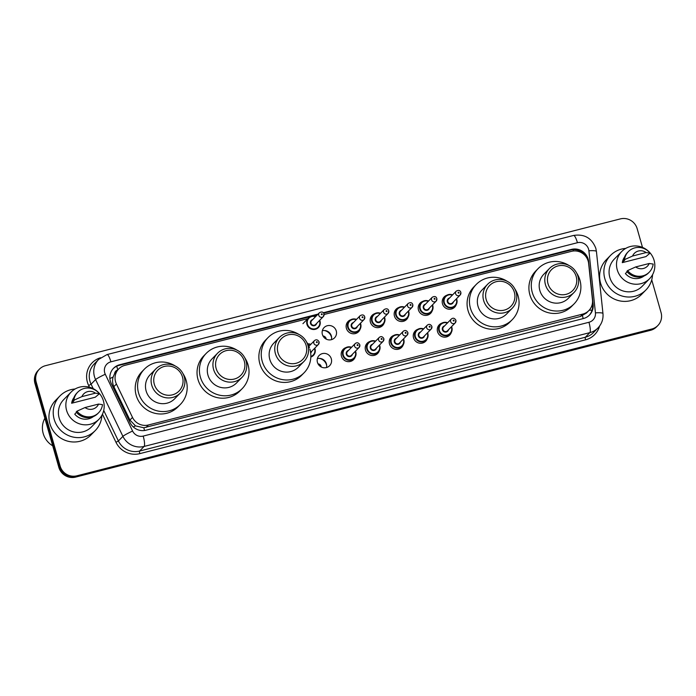 <?xml version="1.0" encoding="UTF-8"?>
<svg xmlns="http://www.w3.org/2000/svg" width="696" height="696" viewBox="0 0 696 696"><rect width="100%" height="100%" fill="white"/><g stroke="black" fill="none" stroke-linecap="round" stroke-linejoin="round"><path stroke-width="1.04" d="M451.356 332.357A7.325 7.099 -135.6 0 1 437.549 331.705A7.325 7.099 -135.6 0 1 441.908 323.118M427.335 338.491A7.325 7.099 -135.6 0 1 413.528 337.838A7.325 7.099 -135.6 0 1 417.887 329.251M403.315 344.624A7.325 7.099 -135.6 0 1 389.508 343.972A7.325 7.099 -135.6 0 1 393.866 335.385M379.294 350.758A7.325 7.099 -135.6 0 1 365.478 350.105A7.325 7.099 -135.6 0 1 369.846 341.519M355.264 356.891A7.325 7.099 -135.6 0 1 341.458 356.239A7.325 7.099 -135.6 0 1 345.825 347.652M317.367 358.649A7.325 7.099 -135.6 0 1 326.476 367.566M331.313 358.832A7.325 7.099 -135.6 0 1 322.666 367.549A7.325 7.099 -135.6 0 1 319.142 355.473A7.325 7.099 -135.6 0 1 331.313 358.832M432.268 310.607A7.325 7.099 -135.6 0 1 418.461 309.946A7.325 7.099 -135.6 0 1 422.829 301.359M408.248 316.741A7.325 7.099 -135.6 0 1 394.441 316.08A7.325 7.099 -135.6 0 1 398.808 307.493M384.227 322.874A7.325 7.099 -135.6 0 1 370.42 322.213A7.325 7.099 -135.6 0 1 374.787 313.626M360.206 329.008A7.325 7.099 -135.6 0 1 346.399 328.347A7.325 7.099 -135.6 0 1 350.767 319.76M456.289 304.474A7.325 7.099 -135.6 0 1 442.482 303.821A7.325 7.099 -135.6 0 1 446.849 295.226M322.309 330.757A7.325 7.099 -135.6 0 1 331.418 339.674M336.255 330.939A7.325 7.099 -135.6 0 1 327.607 339.657A7.325 7.099 -135.6 0 1 324.084 327.59A7.325 7.099 -135.6 0 1 336.255 330.939M319.447 358.405A9.161 8.874 -135.6 0 1 326.685 365.478M324.388 330.513A9.161 8.874 -135.6 0 1 331.618 337.595M321.256 367.001A3.437 3.332 44.4 0 0 318.046 363.86M326.198 339.117A3.437 3.332 44.4 0 0 322.988 335.968M307.963 318.611L124.854 365.365A13.737 13.311 44.4 0 0 116.432 384.027L132.501 417.426A13.737 13.311 44.4 0 0 148.396 424.986L582.752 314.087A13.737 13.311 44.4 0 0 592.479 299.985L588.633 263.462A13.737 13.311 44.4 0 0 571.442 251.343L324.11 314.496M117.711 369.95A4.576 4.437 44.4 0 0 114.596 373.604L113.117 377.023C112.195 380.329 112.439 383.54 113.857 386.654L129.934 420.053L135.511 425.882L143.828 427.779L580.368 316.515L586.45 313.026L588.833 310.581M114.596 373.604A13.737 13.311 -135.6 0 1 116.397 371.29L118.772 368.863M318.081 314.087L119.634 364.756A13.737 13.311 44.4 0 0 111.212 383.409L130.1 422.655A13.737 13.311 44.4 0 0 145.995 430.215L583.422 318.533A13.737 13.311 44.4 0 0 593.14 304.43L588.625 261.513A13.737 13.311 44.4 0 0 571.433 249.394L323.335 312.748M323.657 313.148L570.798 250.047A13.737 13.311 -135.6 0 1 586.945 258.164M651.734 279.844L661.061 312.582A13.737 13.311 -135.6 0 1 651.787 329.017L76.847 475.812A13.737 13.311 -135.6 0 1 60.108 466.024L36.201 382.121A13.737 13.311 -135.6 0 1 45.475 365.687L620.423 218.892A13.737 13.311 -135.6 0 1 637.162 228.68L642.495 247.411M39.394 369.193L38.123 370.481A13.737 13.311 -135.6 0 0 34.939 383.418L58.838 467.32A13.737 13.311 -135.6 0 0 75.577 477.108L650.525 330.313A13.737 13.311 -135.6 0 0 656.606 326.807L657.242 326.163A13.737 13.311 -135.6 0 1 651.152 329.66L76.212 476.455A13.737 13.311 -135.6 0 1 59.473 466.668L35.574 382.765A13.737 13.311 -135.6 0 1 38.758 369.837A13.737 13.311 -135.6 0 0 35.574 382.765L59.473 466.668A13.737 13.311 -135.6 0 0 76.212 476.455L651.152 329.66A13.737 13.311 -135.6 0 0 657.242 326.163L657.877 325.519M113.239 368.584A13.737 13.311 -135.6 0 1 119.007 365.4L310.825 316.428M312.417 316.019L317.446 314.731M592.357 303.656L592.505 305.074A13.737 13.311 -135.6 0 1 589.181 315.349M652.561 274.676A24.734 23.968 -135.6 0 1 645.914 289.988A24.734 23.968 -135.6 0 1 622.45 296.139A24.734 23.968 -135.6 0 1 604.824 278.67A24.734 23.968 -135.6 0 1 610.557 255.389A24.734 23.968 -135.6 0 1 625.721 248.411M645.914 289.988L641.642 294.356A24.734 23.968 -135.6 0 1 618.178 300.507A24.734 23.968 -135.6 0 1 600.552 283.037A24.734 23.968 -135.6 0 1 606.286 259.756L610.557 255.389M617.248 269.796A19.462 18.862 -135.6 0 1 621.763 251.474A19.462 18.862 -135.6 0 1 640.224 246.628A19.462 18.862 -135.6 0 1 654.101 260.382A19.462 18.862 -135.6 0 1 649.586 278.704A19.462 18.862 -135.6 0 1 631.124 283.55A19.462 18.862 -135.6 0 1 617.248 269.796M649.586 278.704L642.147 286.308A19.462 18.862 -135.6 0 1 623.686 291.145A19.462 18.862 -135.6 0 1 609.809 277.391A19.462 18.862 -135.6 0 1 614.324 259.077L621.763 251.474M627.157 271.779L625.408 273.572A13.737 13.311 -135.6 0 0 644.061 275.964M649.22 263.488A9.161 8.874 -135.6 0 1 635.683 266.942L649.22 263.488L653.17 264.054A14.66 14.198 -135.6 0 1 649.316 272.11A14.66 14.198 -135.6 0 1 627.618 270.579L626.826 271.388A14.66 14.198 -135.6 0 0 648.524 272.919L649.316 272.11M635.683 266.942L627.618 270.579M622.294 262.644L624.669 260.217L623.72 260.461L624.512 259.651A14.66 14.198 -135.6 0 1 628.366 251.604A14.66 14.198 -135.6 0 1 650.055 253.135L645.94 256.606L622.294 262.644A13.737 13.311 -135.6 0 1 624.625 256.937M632.568 256.024A9.161 8.874 -135.6 0 1 646.106 252.561L632.568 256.024L624.512 259.651M646.106 252.561L650.055 253.135M623.72 260.461A14.66 14.198 -135.6 0 1 627.575 252.413L628.366 251.604M548.004 283.716A14.886 14.425 -135.6 0 1 558.053 265.915A14.886 14.425 -135.6 0 1 576.192 276.521A14.886 14.425 -135.6 0 1 566.144 294.321A14.886 14.425 -135.6 0 1 548.004 283.716M545.447 284.673A17.174 16.643 -135.6 0 1 549.431 268.508A17.174 16.643 -135.6 0 1 565.717 264.228A17.174 16.643 -135.6 0 1 577.967 276.364A17.174 16.643 -135.6 0 1 573.974 292.529A17.174 16.643 -135.6 0 1 557.687 296.809A17.174 16.643 -135.6 0 1 545.447 284.673M549.431 268.508L543.811 274.25A17.174 16.643 44.4 0 0 539.826 290.415A17.174 16.643 44.4 0 0 552.067 302.551A17.174 16.643 44.4 0 0 568.362 298.271L573.974 292.529M576.558 272.91A25.186 24.412 -135.6 0 1 579.933 280.175A25.186 24.412 -135.6 0 1 574.087 303.882A25.186 24.412 -135.6 0 1 550.197 310.146A25.186 24.412 -135.6 0 1 532.24 292.346A25.186 24.412 -135.6 0 1 538.086 268.639A25.186 24.412 -135.6 0 1 568.997 265.498M574.087 303.882L571.712 306.301A25.186 24.412 -135.6 0 1 547.822 312.574A25.186 24.412 -135.6 0 1 529.865 294.773A25.186 24.412 -135.6 0 1 535.711 271.066L538.086 268.639M486.173 299.498A14.886 14.425 -135.6 0 1 496.222 281.697A14.886 14.425 -135.6 0 1 514.361 292.303A14.886 14.425 -135.6 0 1 504.313 310.103A14.886 14.425 -135.6 0 1 486.173 299.498M483.616 300.454A17.174 16.643 -135.6 0 1 487.6 284.29A17.174 16.643 -135.6 0 1 503.887 280.018A17.174 16.643 -135.6 0 1 516.136 292.155A17.174 16.643 -135.6 0 1 512.152 308.319A17.174 16.643 -135.6 0 1 495.857 312.591A17.174 16.643 -135.6 0 1 483.616 300.454M487.6 284.29L481.98 290.032A17.174 16.643 44.4 0 0 477.995 306.197A17.174 16.643 44.4 0 0 490.236 318.333A17.174 16.643 44.4 0 0 506.531 314.061L512.152 308.319M514.727 288.692A25.186 24.412 -135.6 0 1 518.102 295.957A25.186 24.412 -135.6 0 1 512.256 319.664A25.186 24.412 -135.6 0 1 488.366 325.937A25.186 24.412 -135.6 0 1 470.409 308.137A25.186 24.412 -135.6 0 1 476.255 284.429A25.186 24.412 -135.6 0 1 507.167 281.288M512.256 319.664L509.881 322.091A25.186 24.412 -135.6 0 1 485.991 328.355A25.186 24.412 -135.6 0 1 468.034 310.564A25.186 24.412 -135.6 0 1 473.88 286.856L476.255 284.429M277.965 352.663A14.886 14.425 -135.6 0 1 288.014 334.863A14.886 14.425 -135.6 0 1 306.153 345.468A14.886 14.425 -135.6 0 1 296.105 363.269A14.886 14.425 -135.6 0 1 277.965 352.663M275.407 353.62A17.174 16.643 -135.6 0 1 279.392 337.456A17.174 16.643 -135.6 0 1 295.678 333.175A17.174 16.643 -135.6 0 1 307.919 345.312A17.174 16.643 -135.6 0 1 303.935 361.476A17.174 16.643 -135.6 0 1 287.648 365.757A17.174 16.643 -135.6 0 1 275.407 353.62M279.392 337.456L273.772 343.198A17.174 16.643 44.4 0 0 269.787 359.362A17.174 16.643 44.4 0 0 282.028 371.49A17.174 16.643 44.4 0 0 298.323 367.218L303.935 361.476M309.894 349.114A25.186 24.412 -135.6 0 1 304.048 372.821A25.186 24.412 -135.6 0 1 280.157 379.094A25.186 24.412 -135.6 0 1 262.201 361.294A25.186 24.412 -135.6 0 1 268.047 337.586A25.186 24.412 -135.6 0 1 298.949 334.445M306.518 341.858A25.186 24.412 -135.6 0 1 309.442 347.687M304.048 372.821L301.673 375.248A25.186 24.412 -135.6 0 1 277.782 381.521A25.186 24.412 -135.6 0 1 259.825 363.721A25.186 24.412 -135.6 0 1 265.672 340.013L268.047 337.586M216.134 368.445A14.886 14.425 -135.6 0 1 226.183 350.645A14.886 14.425 -135.6 0 1 244.322 361.25A14.886 14.425 -135.6 0 1 234.274 379.05A14.886 14.425 -135.6 0 1 216.134 368.445M213.576 369.402A17.174 16.643 -135.6 0 1 217.561 353.237A17.174 16.643 -135.6 0 1 233.847 348.966A17.174 16.643 -135.6 0 1 246.097 361.102A17.174 16.643 -135.6 0 1 242.104 377.267A17.174 16.643 -135.6 0 1 225.817 381.538A17.174 16.643 -135.6 0 1 213.576 369.402M217.561 353.237L211.941 358.979A17.174 16.643 44.4 0 0 207.956 375.144A17.174 16.643 44.4 0 0 220.197 387.28A17.174 16.643 44.4 0 0 236.492 383.009L242.104 377.267M244.688 357.64A25.186 24.412 -135.6 0 1 248.063 364.904A25.186 24.412 -135.6 0 1 242.217 388.612A25.186 24.412 -135.6 0 1 218.326 394.884A25.186 24.412 -135.6 0 1 200.37 377.084A25.186 24.412 -135.6 0 1 206.216 353.377A25.186 24.412 -135.6 0 1 237.127 350.236M242.217 388.612L239.842 391.039A25.186 24.412 -135.6 0 1 215.951 397.303A25.186 24.412 -135.6 0 1 197.995 379.511A25.186 24.412 -135.6 0 1 203.841 355.804L206.216 353.377M154.303 384.236A14.886 14.425 -135.6 0 1 164.352 366.435A14.886 14.425 -135.6 0 1 182.491 377.041A14.886 14.425 -135.6 0 1 172.443 394.841A14.886 14.425 -135.6 0 1 154.303 384.236M151.745 385.192A17.174 16.643 -135.6 0 1 155.73 369.028A17.174 16.643 -135.6 0 1 172.016 364.756A17.174 16.643 -135.6 0 1 184.266 376.884A17.174 16.643 -135.6 0 1 180.281 393.049A17.174 16.643 -135.6 0 1 163.986 397.329A17.174 16.643 -135.6 0 1 151.745 385.192M155.73 369.028L150.11 374.77A17.174 16.643 44.4 0 0 146.125 390.935A17.174 16.643 44.4 0 0 158.366 403.071A17.174 16.643 44.4 0 0 174.661 398.791L180.281 393.049M182.857 373.43A25.186 24.412 -135.6 0 1 186.232 380.695A25.186 24.412 -135.6 0 1 180.386 404.402A25.186 24.412 -135.6 0 1 156.496 410.666A25.186 24.412 -135.6 0 1 138.539 392.866A25.186 24.412 -135.6 0 1 144.385 369.158A25.186 24.412 -135.6 0 1 175.296 366.018M180.386 404.402L178.011 406.821A25.186 24.412 -135.6 0 1 154.12 413.093A25.186 24.412 -135.6 0 1 136.164 395.293A25.186 24.412 -135.6 0 1 142.01 371.586L144.385 369.158M52.713 445.823A20.61 19.975 -135.6 0 1 43.187 433.469A20.61 19.975 -135.6 0 1 44.857 418.244M101.903 415.277A24.734 23.968 -135.6 0 1 95.248 430.58A24.734 23.968 -135.6 0 1 71.792 436.74A24.734 23.968 -135.6 0 1 54.166 419.262A24.734 23.968 -135.6 0 1 59.899 395.989A24.734 23.968 -135.6 0 1 75.064 389.003M95.248 430.58L90.976 434.948A24.734 23.968 -135.6 0 1 67.521 441.107A24.734 23.968 -135.6 0 1 49.886 423.629A24.734 23.968 -135.6 0 1 55.628 400.357L59.899 395.989M66.59 410.388A19.462 18.862 -135.6 0 1 71.105 392.074A19.462 18.862 -135.6 0 1 89.567 387.228A19.462 18.862 -135.6 0 1 103.443 400.983A19.462 18.862 -135.6 0 1 98.928 419.296A19.462 18.862 -135.6 0 1 80.466 424.142A19.462 18.862 -135.6 0 1 66.59 410.388M98.928 419.296L91.489 426.9A19.462 18.862 -135.6 0 1 73.028 431.746A19.462 18.862 -135.6 0 1 59.151 417.991A19.462 18.862 -135.6 0 1 63.667 399.669L71.105 392.074M76.49 412.38L74.742 414.163A13.737 13.311 -135.6 0 0 93.403 416.556M98.562 404.08A9.161 8.874 -135.6 0 1 85.025 407.543L98.562 404.08L102.503 404.654A14.66 14.198 -135.6 0 1 98.649 412.702A14.66 14.198 -135.6 0 1 76.96 411.179L76.168 411.98A14.66 14.198 -135.6 0 0 97.858 413.511L98.649 412.702M85.025 407.543L76.96 411.179M71.636 403.245L74.002 400.818L73.063 401.061L73.846 400.252A14.66 14.198 -135.6 0 1 77.708 392.205A14.66 14.198 -135.6 0 1 99.397 393.727L95.282 397.207L71.636 403.245A13.737 13.311 -135.6 0 1 73.967 397.529M81.91 396.616A9.161 8.874 -135.6 0 1 95.448 393.162L81.91 396.616L73.846 400.252M95.448 393.162L99.397 393.727M73.063 401.061A14.66 14.198 -135.6 0 1 76.917 393.005L77.708 392.205M109.89 378.598A13.737 1.192 -25.7 0 1 113.117 377.023M573.478 250.986A13.737 2.923 -104.3 0 0 573.025 249.673M583.17 318.594A13.737 2.923 -104.3 0 0 582.465 315.784M589.19 310.207A13.737 2.201 -6 0 1 592.052 310.216M144.507 430.502A13.737 2.923 -104.3 0 0 143.828 427.779M133.31 426.961A13.737 1.192 -25.7 0 1 135.511 425.882M117.815 369.846A13.737 2.923 -104.3 0 0 116.658 366.244M580.368 316.515L582.752 314.087M146.021 427.414L148.396 424.986M129.934 420.053L132.501 417.426M113.857 386.654L116.432 384.027M570.798 250.047L571.433 249.394M588.598 249.238A9.161 8.874 44.4 0 0 577.436 242.713L110.899 361.824A9.161 8.874 44.4 0 0 105.279 374.265L132.605 431.041A9.161 8.874 44.4 0 0 143.202 436.087L588.947 322.274A9.161 8.874 44.4 0 0 595.428 312.869L588.903 250.786A9.161 8.874 44.4 0 0 588.598 249.238M588.903 250.786A9.161 1.47 -6 0 1 596.428 251.447L595.828 248.341C591.835 238.075 584.423 233.778 573.591 235.448A9.161 1.949 75.7 0 1 577.436 242.713M588.947 322.274A9.161 1.949 75.7 0 1 589.86 332.627L585.345 337.238A18.322 17.748 44.4 0 0 593.462 332.575L597.968 327.964A18.322 17.748 -135.6 0 1 589.86 332.627L144.107 446.44A18.322 17.748 -135.6 0 1 122.914 436.357L95.587 379.581A18.322 17.748 -135.6 0 1 94.456 376.614A18.322 17.748 -135.6 0 1 98.71 359.371L94.204 363.982A18.322 17.748 44.4 0 0 89.949 381.225A18.322 17.748 44.4 0 0 91.08 384.192L93.221 388.638M89.462 387.202L88.653 385.514L91.08 384.192L95.587 379.581A9.161 0.792 -25.7 0 1 105.279 374.265M599.56 326.102A20.61 19.975 -135.6 0 1 585.571 339.831L139.826 453.635A20.61 19.975 -135.6 0 1 115.98 442.291L102.451 414.19M88.653 385.514A20.61 19.975 -135.6 0 1 100.546 357.744M651.787 329.017L650.525 330.313M36.201 382.121L34.939 383.418M60.108 466.024L58.838 467.32M76.847 475.812L75.577 477.108M132.605 431.041A9.161 0.792 -25.7 0 0 122.914 436.357L118.407 440.968A18.322 17.748 44.4 0 0 139.6 451.052L585.345 337.238A2.288 0.487 -104.3 0 0 585.571 339.831M103.721 410.457L118.407 440.968L115.98 442.291M143.202 436.087A9.161 1.949 75.7 0 1 144.107 446.44L139.6 451.052A2.288 0.487 -104.3 0 0 139.826 453.635M595.428 312.869A9.161 1.47 -6 0 1 602.962 313.531L596.428 251.447M573.591 235.448L107.045 354.569A9.161 1.949 75.7 0 1 110.899 361.824M592.505 305.074L593.14 304.43M119.007 365.4L119.634 364.756M452.6 308.615L455.201 305.962C456.889 304.135 457.42 301.977 456.802 299.48L456.532 298.706A6.873 6.655 -135.6 0 1 448.685 307.675A6.873 6.655 -135.6 0 1 445.379 296.348A6.873 6.655 -135.6 0 1 452.6 294.878M452.33 295.139A6.412 6.212 44.4 0 0 444.3 302.63A6.412 6.212 44.4 0 0 452.113 307.197A6.412 6.212 44.4 0 0 456.263 298.984M453.453 301.855A3.202 3.106 -135.6 0 1 447.337 301.846A3.202 3.106 -135.6 0 1 449.529 298.01M448.485 299.071A2.749 2.662 44.4 0 0 449.807 303.604A2.749 2.662 44.4 0 0 452.417 302.917L460.169 294.991A2.749 2.662 -135.6 0 1 455.602 293.738A2.749 2.662 -135.6 0 1 456.245 291.145L448.485 299.071M460.804 292.407A2.749 2.662 -135.6 0 1 460.169 294.991L460.839 292.337C460.117 290.267 458.577 289.867 456.245 291.145M458.168 292.781A0.461 0.444 44.4 0 0 458.725 293.103A0.461 0.444 44.4 0 0 459.038 292.555A0.461 0.444 44.4 0 0 458.473 292.233A0.461 0.444 44.4 0 0 458.168 292.781M428.579 314.749L431.181 312.095C432.868 310.268 433.399 308.111 432.781 305.614L432.512 304.839A6.873 6.655 -135.6 0 1 424.664 313.8A6.873 6.655 -135.6 0 1 421.358 302.482A6.873 6.655 -135.6 0 1 428.579 301.011M428.31 301.272A6.412 6.212 44.4 0 0 420.28 308.754A6.412 6.212 44.4 0 0 428.092 313.33A6.412 6.212 44.4 0 0 432.242 305.118M429.432 307.989A3.202 3.106 -135.6 0 1 423.316 307.98A3.202 3.106 -135.6 0 1 425.508 304.143M424.464 305.205A2.749 2.662 44.4 0 0 425.787 309.737A2.749 2.662 44.4 0 0 428.397 309.05L436.148 301.124A2.749 2.662 -135.6 0 1 431.581 299.872A2.749 2.662 -135.6 0 1 432.225 297.279L424.464 305.205M436.784 298.54A2.749 2.662 -135.6 0 1 436.148 301.124L436.818 298.471C436.096 296.4 434.556 296 432.225 297.279M434.147 298.915A0.461 0.444 44.4 0 0 434.704 299.236A0.461 0.444 44.4 0 0 435.017 298.688A0.461 0.444 44.4 0 0 434.452 298.366A0.461 0.444 44.4 0 0 434.147 298.915M408.482 310.981A6.873 6.655 -135.6 0 1 400.644 319.934A6.873 6.655 -135.6 0 1 397.338 308.615A6.873 6.655 -135.6 0 1 404.559 307.136M404.289 307.406A6.412 6.212 44.4 0 0 396.259 314.888A6.412 6.212 44.4 0 0 404.072 319.464A6.412 6.212 44.4 0 0 408.221 311.251M405.411 314.122A3.202 3.106 -135.6 0 1 399.295 314.113A3.202 3.106 -135.6 0 1 401.488 310.277M400.444 311.338A2.749 2.662 44.4 0 0 401.766 315.871A2.749 2.662 44.4 0 0 404.376 315.184L412.128 307.258A2.749 2.662 -135.6 0 1 407.56 306.005A2.749 2.662 -135.6 0 1 408.204 303.413L400.444 311.338M412.763 304.674A2.749 2.662 -135.6 0 1 412.128 307.258L412.798 304.596C412.075 302.525 410.536 302.134 408.204 303.413M410.127 305.048A0.461 0.444 44.4 0 0 410.683 305.37A0.461 0.444 44.4 0 0 410.997 304.822A0.461 0.444 44.4 0 0 410.431 304.5A0.461 0.444 44.4 0 0 410.127 305.048M380.538 327.016L383.139 324.362C384.827 322.535 385.358 320.369 384.74 317.881L384.47 317.106A6.873 6.655 -135.6 0 1 376.623 326.067A6.873 6.655 -135.6 0 1 373.317 314.749A6.873 6.655 -135.6 0 1 380.538 313.27M380.268 313.539A6.412 6.212 44.4 0 0 372.238 321.021A6.412 6.212 44.4 0 0 380.051 325.589A6.412 6.212 44.4 0 0 384.201 317.385M381.391 320.256A3.202 3.106 -135.6 0 1 375.275 320.247A3.202 3.106 -135.6 0 1 377.467 316.41M376.423 317.472A2.749 2.662 44.4 0 0 377.745 321.996A2.749 2.662 44.4 0 0 380.355 321.317L388.107 313.391A2.749 2.662 -135.6 0 1 383.54 312.139A2.749 2.662 -135.6 0 1 384.175 309.546L376.423 317.472M388.742 310.808A2.749 2.662 -135.6 0 1 388.107 313.391L388.777 310.729C388.046 308.659 386.515 308.267 384.175 309.546M386.106 311.182A0.461 0.444 44.4 0 0 386.663 311.504A0.461 0.444 44.4 0 0 386.976 310.955A0.461 0.444 44.4 0 0 386.41 310.634A0.461 0.444 44.4 0 0 386.106 311.182M356.517 333.149L359.119 330.496C360.806 328.669 361.337 326.502 360.719 324.014L360.45 323.24A6.873 6.655 -135.6 0 1 352.602 332.201A6.873 6.655 -135.6 0 1 349.296 320.882A6.873 6.655 -135.6 0 1 356.517 319.403M356.248 319.673A6.412 6.212 44.4 0 0 348.217 327.155A6.412 6.212 44.4 0 0 356.03 331.722A6.412 6.212 44.4 0 0 360.18 323.518M357.37 326.389A3.202 3.106 -135.6 0 1 351.254 326.38A3.202 3.106 -135.6 0 1 353.446 322.544M352.402 323.605A2.749 2.662 44.4 0 0 353.725 328.129A2.749 2.662 44.4 0 0 356.335 327.451L364.086 319.525A2.749 2.662 -135.6 0 1 359.519 318.272A2.749 2.662 -135.6 0 1 360.154 315.68L352.402 323.605M364.721 316.941A2.749 2.662 -135.6 0 1 364.086 319.525L364.756 316.863C364.025 314.792 362.494 314.401 360.154 315.68M362.085 317.306A0.461 0.444 44.4 0 0 362.642 317.637A0.461 0.444 44.4 0 0 362.955 317.089A0.461 0.444 44.4 0 0 362.39 316.767A0.461 0.444 44.4 0 0 362.085 317.306M318.368 327.538C320.056 325.711 320.586 323.553 319.969 321.056L319.699 320.282A6.873 6.655 -135.6 0 1 311.851 329.251A6.873 6.655 -135.6 0 1 308.546 317.924A6.873 6.655 -135.6 0 1 315.767 316.454L312.878 315.975L308.546 317.924L302.934 323.666M315.505 316.715A6.412 6.212 44.4 0 0 307.467 324.205A6.412 6.212 44.4 0 0 315.279 328.773A6.412 6.212 44.4 0 0 319.429 320.56M316.619 323.431A3.202 3.106 -135.6 0 1 310.503 323.431A3.202 3.106 -135.6 0 1 312.695 319.586M311.651 320.647A2.749 2.662 44.4 0 0 312.974 325.18A2.749 2.662 44.4 0 0 315.584 324.493L323.335 316.567A2.749 2.662 -135.6 0 1 318.768 315.314A2.749 2.662 -135.6 0 1 319.412 312.73L311.651 320.647M323.971 313.983A2.749 2.662 -135.6 0 1 323.335 316.567L324.005 313.913C323.283 311.843 321.743 311.443 319.412 312.73M321.334 314.357A0.461 0.444 44.4 0 0 321.891 314.679A0.461 0.444 44.4 0 0 322.204 314.131A0.461 0.444 44.4 0 0 321.639 313.809A0.461 0.444 44.4 0 0 321.334 314.357M451.852 327.364A6.873 6.655 -135.6 0 0 451.582 326.607L451.861 327.372A6.873 6.655 -135.6 0 1 443.743 335.559A6.873 6.655 -135.6 0 1 440.446 324.24A6.873 6.655 -135.6 0 1 447.658 322.761L444.761 322.283L440.446 324.24L437.845 326.894M447.397 323.031A6.412 6.212 44.4 0 0 439.359 330.513A6.412 6.212 44.4 0 0 447.171 335.08A6.412 6.212 44.4 0 0 451.321 326.876M448.511 329.739A3.202 3.106 -135.6 0 1 442.395 329.739A3.202 3.106 -135.6 0 1 444.587 325.902M451.304 319.038L443.543 326.963A2.749 2.662 44.4 0 0 444.866 331.487A2.749 2.662 44.4 0 0 447.476 330.809L455.228 322.883A2.749 2.662 -135.6 0 1 450.66 321.622A2.749 2.662 -135.6 0 1 451.304 319.038C453.07 317.663 454.601 318.055 455.897 320.221L455.228 322.883A2.749 2.662 -135.6 0 0 455.871 320.299M454.097 320.447A0.461 0.444 44.4 0 0 453.54 320.116A0.461 0.444 44.4 0 0 453.227 320.665A0.461 0.444 44.4 0 0 453.783 320.995A0.461 0.444 44.4 0 0 454.097 320.447M423.647 342.641L426.239 339.979C427.927 338.152 428.458 335.994 427.84 333.506L427.57 332.731A6.873 6.655 -135.6 0 1 419.723 341.692A6.873 6.655 -135.6 0 1 416.425 330.374A6.873 6.655 -135.6 0 1 423.638 328.895L420.741 328.416L416.425 330.374L413.824 333.027M423.377 329.165A6.412 6.212 44.4 0 0 415.338 336.647A6.412 6.212 44.4 0 0 423.151 341.214A6.412 6.212 44.4 0 0 427.3 333.01M424.49 335.872A3.202 3.106 -135.6 0 1 418.374 335.872A3.202 3.106 -135.6 0 1 420.567 332.027M427.283 325.171L419.523 333.097A2.749 2.662 44.4 0 0 420.845 337.621A2.749 2.662 44.4 0 0 423.455 336.934L431.207 329.017A2.749 2.662 -135.6 0 1 426.639 327.755A2.749 2.662 -135.6 0 1 427.283 325.171C429.049 323.797 430.58 324.188 431.877 326.354L431.207 329.017A2.749 2.662 -135.6 0 0 431.842 326.433M430.076 326.581A0.461 0.444 44.4 0 0 429.519 326.25A0.461 0.444 44.4 0 0 429.206 326.798A0.461 0.444 44.4 0 0 429.763 327.129A0.461 0.444 44.4 0 0 430.076 326.581M403.81 339.622A6.873 6.655 -135.6 0 0 403.541 338.874L403.819 339.639A6.873 6.655 -135.6 0 1 395.702 347.826A6.873 6.655 -135.6 0 1 392.405 336.507A6.873 6.655 -135.6 0 1 399.617 335.028L396.72 334.55L392.405 336.507L389.803 339.161M399.356 335.298A6.412 6.212 44.4 0 0 391.317 342.78A6.412 6.212 44.4 0 0 399.13 347.348A6.412 6.212 44.4 0 0 403.28 339.143M400.47 342.006A3.202 3.106 -135.6 0 1 394.354 342.006A3.202 3.106 -135.6 0 1 396.546 338.16M403.262 331.305L395.502 339.23A2.749 2.662 44.4 0 0 396.824 343.754A2.749 2.662 44.4 0 0 399.434 343.067L407.186 335.15A2.749 2.662 -135.6 0 1 402.619 333.889A2.749 2.662 -135.6 0 1 403.262 331.305C405.029 329.921 406.56 330.322 407.856 332.488L407.186 335.15A2.749 2.662 -135.6 0 0 407.821 332.558M406.055 332.714A0.461 0.444 44.4 0 0 405.498 332.384A0.461 0.444 44.4 0 0 405.185 332.932A0.461 0.444 44.4 0 0 405.742 333.262A0.461 0.444 44.4 0 0 406.055 332.714M379.79 345.755A6.873 6.655 -135.6 0 0 379.52 345.007L379.798 345.764A6.873 6.655 -135.6 0 1 371.681 353.959A6.873 6.655 -135.6 0 1 368.384 342.641A6.873 6.655 -135.6 0 1 375.596 341.162M375.335 341.431A6.412 6.212 44.4 0 0 367.297 348.913A6.412 6.212 44.4 0 0 375.109 353.481A6.412 6.212 44.4 0 0 379.259 345.277M376.449 348.139A3.202 3.106 -135.6 0 1 370.333 348.139A3.202 3.106 -135.6 0 1 372.525 344.294M379.242 337.438L371.481 345.364A2.749 2.662 44.4 0 0 372.804 349.888A2.749 2.662 44.4 0 0 375.414 349.201L383.165 341.284A2.749 2.662 -135.6 0 1 378.598 340.022A2.749 2.662 -135.6 0 1 379.242 337.438C381.008 336.055 382.539 336.455 383.835 338.621L383.165 341.284A2.749 2.662 -135.6 0 0 383.8 338.691M382.034 338.848A0.461 0.444 44.4 0 0 381.478 338.517A0.461 0.444 44.4 0 0 381.164 339.065A0.461 0.444 44.4 0 0 381.721 339.396A0.461 0.444 44.4 0 0 382.034 338.848M355.508 351.132L355.778 351.898A6.873 6.655 -135.6 0 1 347.661 360.093A6.873 6.655 -135.6 0 1 344.363 348.774A6.873 6.655 -135.6 0 1 351.576 347.295L348.679 346.817L344.363 348.774L341.762 351.428M355.499 351.141A6.873 6.655 -135.6 0 1 355.769 351.889M351.315 347.565A6.412 6.212 44.4 0 0 343.276 355.047A6.412 6.212 44.4 0 0 351.089 359.615A6.412 6.212 44.4 0 0 355.238 351.402M352.428 354.273A3.202 3.106 -135.6 0 1 346.312 354.273A3.202 3.106 -135.6 0 1 348.505 350.427M355.221 343.572L347.461 351.489A2.749 2.662 44.4 0 0 348.783 356.021A2.749 2.662 44.4 0 0 351.393 355.334L359.145 347.417A2.749 2.662 -135.6 0 1 354.577 346.156A2.749 2.662 -135.6 0 1 355.221 343.572C356.987 342.188 358.518 342.589 359.815 344.755L359.145 347.417A2.749 2.662 -135.6 0 0 359.78 344.825M358.014 344.981A0.461 0.444 44.4 0 0 357.457 344.65A0.461 0.444 44.4 0 0 357.144 345.199A0.461 0.444 44.4 0 0 357.7 345.52A0.461 0.444 44.4 0 0 358.014 344.981M310.834 344.329L307.745 343.876A6.873 6.655 -135.6 0 1 310.825 344.337M313.426 355.43C315.114 353.594 315.645 351.436 315.027 348.948L314.757 348.174A6.873 6.655 -135.6 0 1 310.834 357.048M310.851 356.5A6.412 6.212 44.4 0 0 314.488 348.452M310.564 344.607A6.412 6.212 44.4 0 0 307.945 344.242M311.686 351.315A3.202 3.106 -135.6 0 1 310.677 352.985M310.599 352.42A2.749 2.662 44.4 0 0 310.642 352.385L318.394 344.459A2.749 2.662 -135.6 0 1 313.826 343.198A2.749 2.662 -135.6 0 1 314.47 340.614C316.236 339.239 317.767 339.631 319.064 341.797L318.394 344.459A2.749 2.662 -135.6 0 0 319.038 341.875M317.263 342.023A0.461 0.444 44.4 0 0 316.706 341.692A0.461 0.444 44.4 0 0 316.393 342.241A0.461 0.444 44.4 0 0 316.95 342.571A0.461 0.444 44.4 0 0 317.263 342.023M597.968 327.964C601.779 323.91 603.441 319.099 602.962 313.531M107.045 354.569L98.71 359.371M452.609 294.86L449.712 294.399L445.379 296.348L442.786 299.01M428.588 300.994L425.691 300.533L421.358 302.482L418.766 305.144M404.559 320.882L407.16 318.229C408.848 316.402 409.379 314.235 408.761 311.747L408.491 310.973M404.567 307.127L401.67 306.666L397.338 308.615L394.745 311.269M380.547 313.261L377.65 312.8L373.317 314.749L370.724 317.402M356.526 319.394L353.629 318.933L349.296 320.882L346.704 323.536M451.861 327.372C452.478 329.861 451.948 332.018 450.26 333.845L447.667 336.507M403.819 339.639C404.437 342.127 403.906 344.285 402.218 346.112L399.626 348.774M365.783 345.294L368.384 342.641L372.699 340.683L375.605 341.153M379.798 345.764C380.416 348.261 379.885 350.419 378.198 352.246L375.605 354.908M355.778 351.898C356.395 354.394 355.865 356.552 354.177 358.379L351.584 361.041M314.47 340.614L308.302 346.921"/></g></svg>
